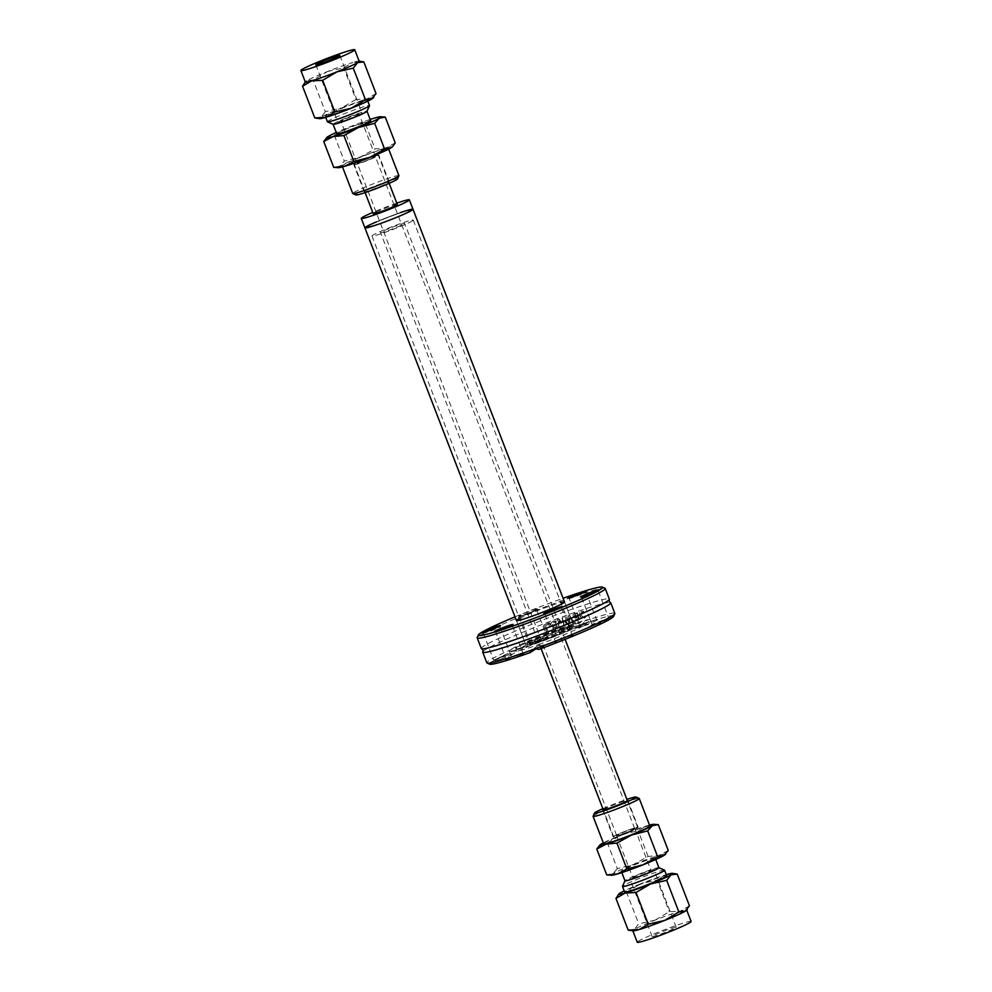 <?xml version="1.0" encoding="UTF-8"?>
<svg xmlns="http://www.w3.org/2000/svg" width="992" height="992" viewBox="0 0 992 992"><rect width="100%" height="100%" fill="white"/><g stroke="black" fill="none" stroke-linecap="round" stroke-linejoin="round"><path stroke-width="0.74" stroke-dasharray="4.96 3.72" d="M408.803 211.383A22.122 1.438 158.9 0 1 386.347 221.117A22.122 1.438 158.9 0 1 368.317 226.548A22.122 1.438 158.9 0 1 388.442 217.248A22.122 1.438 158.9 0 1 409.597 210.614A22.122 1.438 158.9 0 1 408.803 211.383A22.122 1.438 158.9 0 1 386.347 221.117A22.122 1.438 158.9 0 1 368.317 226.548A22.122 1.438 158.9 0 1 388.442 217.248A22.122 1.438 158.9 0 1 409.597 210.614A22.122 1.438 158.9 0 1 408.803 211.383M412.461 220.832A22.122 1.438 158.9 0 1 389.992 230.566A22.122 1.438 158.9 0 1 371.963 235.997A22.122 1.438 158.9 0 1 392.088 226.697A22.122 1.438 158.9 0 1 413.242 220.063A22.122 1.438 158.9 0 1 412.461 220.832M413.007 209.3A25.78 1.674 -21.1 0 0 388.356 217.025A25.78 1.674 -21.1 0 0 364.907 227.862M404.166 223.845A12.896 0.843 -21.1 0 0 404.624 223.398A12.896 0.843 -21.1 0 0 392.299 227.255A12.896 0.843 -21.1 0 0 380.581 232.674A12.896 0.843 -21.1 0 0 391.084 229.512A12.896 0.843 -21.1 0 0 404.166 223.845M376.092 212.102A12.896 0.843 158.9 0 1 394.122 205.146M396.812 203.137A25.78 1.674 -21.1 0 0 372.756 212.424M569.718 628.382A22.122 1.438 -21.1 0 0 570.499 627.614A22.122 1.438 -21.1 0 0 549.345 634.248A22.122 1.438 -21.1 0 0 529.22 643.548A22.122 1.438 -21.1 0 0 547.249 638.116A22.122 1.438 -21.1 0 0 569.718 628.382M572.992 627.192A25.78 1.674 158.9 0 1 546.828 638.538A25.78 1.674 158.9 0 1 525.81 644.862A25.78 1.674 158.9 0 1 549.258 634.024A25.78 1.674 158.9 0 1 573.909 626.299A25.78 1.674 158.9 0 1 572.992 627.192M400.458 212.586A25.78 1.674 -21.1 0 0 376.402 221.873M375.013 156.835A9.66 0.632 158.9 0 1 365.205 161.088A9.66 0.632 158.9 0 1 357.331 163.469A9.66 0.632 158.9 0 1 366.122 159.402A9.66 0.632 158.9 0 1 375.36 156.5A9.66 0.632 158.9 0 1 375.013 156.835M634.322 828.866A9.66 0.632 -21.1 0 0 634.669 828.531A9.66 0.632 -21.1 0 0 625.431 831.432A9.66 0.632 -21.1 0 0 616.64 835.5A9.66 0.632 -21.1 0 0 624.514 833.119A9.66 0.632 -21.1 0 0 634.322 828.866M377.915 155.794A12.896 0.843 -21.1 0 0 378.374 155.347A12.896 0.843 -21.1 0 0 366.036 159.204A12.896 0.843 -21.1 0 0 354.318 164.622A12.896 0.843 -21.1 0 0 364.82 161.46A12.896 0.843 -21.1 0 0 377.915 155.794M637.224 827.824A12.896 0.843 158.9 0 1 624.142 833.491A12.896 0.843 158.9 0 1 613.626 836.653A12.896 0.843 158.9 0 1 625.357 831.234A12.896 0.843 158.9 0 1 637.682 827.378A12.896 0.843 158.9 0 1 637.224 827.824M556.475 631.321A25.78 1.674 -21.1 0 0 525.81 644.862A25.78 1.674 -21.1 0 0 550.461 637.149A25.78 1.674 -21.1 0 0 573.909 626.299A25.78 1.674 -21.1 0 0 556.475 631.321M519.535 618.438A25.78 1.674 158.9 0 1 547.1 607.017A25.78 1.674 158.9 0 1 560.815 602.516M604.984 588.256A68.609 4.464 -21.1 0 0 558.806 601.822A68.609 4.464 -21.1 0 0 477.226 637.546M514.997 616.838A66.588 4.328 158.9 0 1 563.096 598.275M537.069 608.716A9.945 0.645 -21.1 0 0 526.516 612.25A9.945 0.645 -21.1 0 0 518.828 615.958A9.945 0.645 -21.1 0 0 528.302 612.944A9.945 0.645 -21.1 0 0 537.342 608.815A9.945 0.645 -21.1 0 0 537.069 608.716M481.306 648.508A68.609 4.464 158.9 0 1 562.91 612.448A68.609 4.464 158.9 0 1 609.324 599.106M613.651 616.354A66.588 4.328 -21.1 0 0 572.967 627.428L570.388 626.051A68.609 4.464 158.9 0 1 614.854 613.416M570.388 626.051L566.469 627.477L564.225 630.602L558.273 634.446L561.832 630.552L567.015 631.272L572.967 627.428M567.362 623.968A68.609 4.464 158.9 0 1 567.759 623.819L563.468 617.619A68.609 4.464 -21.1 0 0 562.439 617.991L562.836 623.844L559.19 619.194A68.609 4.464 -21.1 0 0 558.149 619.578L559.029 627.031A68.609 4.464 158.9 0 1 560.22 626.584L559.389 620.868L563.01 625.555A68.609 4.464 158.9 0 1 563.94 625.22L563.518 619.355L566.655 624.228A68.609 4.464 158.9 0 1 567.362 623.968M482.844 651.707A68.609 4.464 158.9 0 1 564.336 616.131A68.609 4.464 158.9 0 1 610.34 602.504M568.292 626.386L566.469 627.477A68.609 4.464 158.9 0 0 486.824 662.817M574.752 623.894A68.609 4.464 158.9 0 1 575.893 623.497L569.47 615.462A68.609 4.464 -21.1 0 0 568.242 615.896L568.763 626.039A68.609 4.464 158.9 0 1 570.003 625.592L569.482 617.198L574.492 624.067A67.592 4.402 158.9 0 1 575.633 623.658L569.21 615.623A67.592 4.402 -21.1 0 0 567.982 616.069L568.503 626.212A67.592 4.402 158.9 0 1 569.743 625.766L569.222 617.371L574.492 624.067M578.41 617.656L578.386 618.834L575.36 619.616A68.609 4.464 -21.1 0 0 575.298 619.64L575.744 620.806L579.452 619.293L577.629 612.597A68.609 4.464 -21.1 0 0 576.588 612.957L576.873 613.676L574.492 613.465L573.388 614.544L573.426 616.292L575.348 617.88L578.41 617.656L578.113 618.996L575.087 619.789A67.592 4.402 -21.1 0 0 575.038 619.814L575.484 620.98L579.192 619.467L577.369 612.771A67.592 4.402 -21.1 0 0 576.327 613.13L576.6 613.85L574.232 613.639L573.116 614.718L573.165 616.466L575.075 618.053L578.138 617.83M578.386 618.834L577.121 619.603L578.386 618.834M577.778 620.446L579.452 619.293L577.778 620.446M574.492 613.465L573.116 614.718L574.492 613.465M549.518 622.815A68.609 4.464 -21.1 0 0 544.038 624.935L547.534 634A68.609 4.464 158.9 0 1 548.799 633.504L545.724 625.506A68.609 4.464 158.9 0 1 549.94 623.894L549.258 622.988A67.592 4.402 -21.1 0 0 543.765 625.109L547.262 634.173A67.592 4.402 158.9 0 1 548.526 633.69L545.451 625.692A67.592 4.402 158.9 0 1 549.667 624.067L549.258 622.988M553.362 621.19L553.102 621.352C550.56 623.001 549.841 624.625 550.957 626.212C552.581 628.767 554.119 629.573 555.582 628.618L557.541 626.944L557.157 623.695A68.609 4.464 -21.1 0 0 552.383 625.506L553.734 622.195L556.351 622.158A68.609 4.464 158.9 0 1 556.413 622.133L555.929 620.88L553.362 621.19C551.143 622.133 550.424 623.745 551.217 626.039C552.73 628.544 554.268 629.35 555.842 628.444L557.281 627.105L556.896 623.869A67.592 4.402 -21.1 0 0 552.122 625.667L553.474 622.368L556.078 622.331A67.592 4.402 158.9 0 1 556.152 622.306L555.669 621.054L553.362 621.19M584.685 616.602L583.767 617.26L581.027 615.276L581.783 612.138L583.829 612.386A68.609 4.464 158.9 0 1 583.891 612.374L583.395 611.084L580.444 611.655L579.452 612.87L579.7 615.809L581.51 618.19L583.891 618.425L585.454 617.322L584.958 616.032A67.592 4.402 -21.1 0 0 584.896 616.044L583.494 617.433L580.754 615.449L581.523 612.312L583.556 612.56A67.592 4.402 158.9 0 1 583.606 612.548L583.11 611.258L581.151 611.308L579.725 612.696L579.96 615.635L581.771 618.016L584.164 618.252L585.726 617.136L585.23 615.858A68.609 4.464 -21.1 0 0 585.168 615.871L584.685 616.602M584.164 618.252L585.726 617.136L584.164 618.252M564.225 630.602A66.588 4.328 -21.1 0 0 489.688 664.194M553.821 627.514L552.718 626.374A68.609 4.464 158.9 0 1 556.376 624.997L556.512 626.51L555.408 627.527L553.548 627.688L552.457 626.547A67.592 4.402 158.9 0 1 556.115 625.171L556.252 626.684L553.548 627.688M556.512 626.51L555.148 627.7L556.512 626.51M566.395 624.39A67.592 4.402 158.9 0 1 567.498 623.993L563.208 617.793A67.592 4.402 -21.1 0 0 562.179 618.165L562.576 624.005L558.93 619.355A67.592 4.402 -21.1 0 0 557.888 619.74L558.769 627.204A67.592 4.402 158.9 0 1 559.959 626.758L559.128 621.042L562.749 625.729A67.592 4.402 158.9 0 1 563.679 625.382L563.258 619.516L566.655 624.228M577.704 616.689L575.732 617.061L574.294 616.168L575.025 614.569L576.972 614.804L577.704 616.689L574.554 615.995L575.286 614.395L576.972 614.804M574.641 614.742L575.286 614.395L574.641 614.742M577.245 614.631L577.964 616.528M538.904 649.413L544.868 645.569L538.445 645.482L536.064 648.768M536.126 648.731A43.437 2.827 158.9 0 1 511.041 655.65A43.437 2.827 158.9 0 1 558.273 634.446M530.15 644.701A9.945 0.645 158.9 0 1 529.877 644.602A9.945 0.645 158.9 0 1 538.916 640.46A9.945 0.645 158.9 0 1 548.402 637.459A9.945 0.645 158.9 0 1 540.702 641.154A9.945 0.645 158.9 0 1 530.15 644.701M521.259 654.794A9.945 0.645 158.9 0 1 511.004 658.874A9.945 0.645 158.9 0 1 505.523 660.312A9.945 0.645 158.9 0 1 514.575 656.171A9.945 0.645 158.9 0 1 524.049 653.17A9.945 0.645 158.9 0 1 521.259 654.794M499.832 659.494A9.945 0.645 158.9 0 1 493.111 661.379A9.945 0.645 158.9 0 1 502.15 657.237A9.945 0.645 158.9 0 1 511.636 654.224A9.945 0.645 158.9 0 1 499.832 659.494M567.015 631.272A43.437 2.827 158.9 0 1 592.1 624.365A43.437 2.827 158.9 0 1 544.868 645.569M581.882 625.208A9.945 0.645 158.9 0 1 591.567 621.339A9.945 0.645 158.9 0 1 597.581 619.616A9.945 0.645 158.9 0 1 588.566 623.832A9.945 0.645 158.9 0 1 579.055 626.77A9.945 0.645 158.9 0 1 581.882 625.208M572.992 635.314A9.945 0.645 158.9 0 1 573.227 635.326A9.945 0.645 158.9 0 1 564.212 639.542A9.945 0.645 158.9 0 1 554.702 642.481A9.945 0.645 158.9 0 1 563.034 638.625A9.945 0.645 158.9 0 1 572.992 635.314M603.297 620.521A9.945 0.645 158.9 0 1 609.993 618.562A9.945 0.645 158.9 0 1 600.978 622.778A9.945 0.645 158.9 0 1 591.468 625.704A9.945 0.645 158.9 0 1 603.297 620.521M560.926 628.196A43.437 2.827 158.9 0 1 590.314 619.74A43.437 2.827 158.9 0 1 589.843 620.471A43.437 2.827 158.9 0 1 538.644 642.568A43.437 2.827 158.9 0 1 510.086 651.236A43.437 2.827 158.9 0 1 509.256 651.012A43.437 2.827 158.9 0 1 560.926 628.196M582.416 593.104L585.95 592.236L583.408 593.675L569.309 598.697L572.483 596.936M593.762 620.508L579.638 625.506L593.762 620.508M536.523 610.03L528.637 613.825L520.093 616.503L536.523 610.03M546.877 636.864L530.46 643.337L539.908 640.311L546.877 636.864M496.471 627.713L499.993 626.882L491.871 630.602L483.364 633.305L486.526 631.544M504.308 655.414L493.694 660.114L510.359 653.678L504.308 655.414M508.884 626.646L512.418 625.828L504.296 629.536L495.777 632.239L498.951 630.478M506.106 659.048L522.772 652.624L506.106 659.048L495.752 632.214L494.475 631.668M558.062 608.815L548.13 612.647M573.227 635.326L571.702 634.744L555.284 641.216L571.95 634.781L561.596 607.984L562.179 606.682M594.828 592.038L598.362 591.22L587.735 595.87L581.721 597.63L584.896 595.87M598.089 622.703L608.716 618.016L592.05 624.402L598.089 622.703M541.074 643.659A37.15 2.418 158.9 0 1 516.658 651.074A37.15 2.418 158.9 0 1 515.939 650.826A37.15 2.418 158.9 0 1 560.133 631.358A37.15 2.418 158.9 0 1 585.23 624.092A37.15 2.418 158.9 0 1 584.858 624.762A37.15 2.418 158.9 0 1 541.074 643.659M559.19 629.56A36.394 2.368 158.9 0 1 583.792 622.43A36.394 2.368 158.9 0 1 540.528 641.613A36.394 2.368 158.9 0 1 515.902 648.632A36.394 2.368 158.9 0 1 559.19 629.56M630.118 878.962A12.896 0.843 -21.1 0 0 643.176 874.684A12.896 0.843 -21.1 0 0 653.988 869.612A12.896 0.843 -21.1 0 0 653.802 869.55A12.896 0.843 -21.1 0 0 640.733 873.828A12.896 0.843 -21.1 0 0 629.932 878.9A12.896 0.843 -21.1 0 0 630.118 878.962M676.023 927.16A12.896 0.843 -21.1 0 0 662.966 931.438A12.896 0.843 -21.1 0 0 652.153 936.498A12.896 0.843 -21.1 0 0 652.339 936.56A12.896 0.843 -21.1 0 0 665.409 932.282A12.896 0.843 -21.1 0 0 676.209 927.222A12.896 0.843 -21.1 0 0 676.023 927.16M632.958 877.833A9.796 0.632 158.9 0 1 632.822 877.784A9.796 0.632 158.9 0 1 641.03 873.94A9.796 0.632 158.9 0 1 650.95 870.678A9.796 0.632 158.9 0 1 651.099 870.728A9.796 0.632 158.9 0 1 642.878 874.584A9.796 0.632 158.9 0 1 632.958 877.833M633.045 930.868A28.88 1.872 158.9 0 1 632.797 930.732A28.88 1.872 158.9 0 1 634.384 929.392L628.184 930.112M654.968 920.192L638.736 923.874L634.384 929.392A28.88 1.872 158.9 0 1 654.968 920.192A28.88 1.872 158.9 0 1 680.326 911.14L669.352 911.698L654.968 920.192M689.44 905.77L680.326 911.14A28.88 1.872 158.9 0 1 686.675 909.949A28.88 1.872 158.9 0 1 686.576 910.21M657.138 880.028L666.252 874.659A28.88 1.872 -21.1 0 0 640.894 883.711L657.138 880.028L669.352 911.698M666.289 874.646A28.88 1.872 -21.1 0 0 666.252 874.659L677.214 874.088M618.103 894.858L620.31 892.912L626.51 892.192L638.736 923.874M626.51 892.192L640.894 883.711A28.88 1.872 -21.1 0 0 624.191 890.89M691.126 921.469A28.88 1.872 -21.1 0 0 690.705 921.32A28.88 1.872 -21.1 0 0 661.453 930.905A28.88 1.872 -21.1 0 0 637.248 942.251M666.711 875.738A22.556 1.463 -21.1 0 0 666.376 875.626A22.556 1.463 -21.1 0 0 643.535 883.116A22.556 1.463 -21.1 0 0 624.613 891.982M664.504 870.145A22.556 1.463 -21.1 0 0 664.256 870.108A22.556 1.463 -21.1 0 0 642.084 877.325A22.556 1.463 -21.1 0 0 622.492 886.352M658.911 867.715A18.178 1.178 -21.1 0 0 658.849 867.653A18.178 1.178 -21.1 0 0 658.651 867.628A18.178 1.178 -21.1 0 0 640.795 873.444A18.178 1.178 -21.1 0 0 625.01 880.71L624.985 880.76M654.943 858.018A18.178 1.178 -21.1 0 0 636.529 864.057A18.178 1.178 -21.1 0 0 621.302 871.199A18.178 1.178 -21.1 0 0 621.562 871.286A18.178 1.178 -21.1 0 0 639.976 865.26A18.178 1.178 -21.1 0 0 655.204 858.117A18.178 1.178 -21.1 0 0 654.943 858.018M649.5 825.071A29.004 1.885 -21.1 0 0 647.441 825.654A29.004 1.885 -21.1 0 0 621.984 834.743A29.004 1.885 -21.1 0 0 603.322 842.89M603.682 843.808A24.75 1.612 158.9 0 1 624.427 834.074A24.75 1.612 158.9 0 1 649.5 825.865A24.75 1.612 158.9 0 1 649.859 825.989M599.28 845.606L601.301 843.994L607.352 842.803L621.984 834.743L638.116 830.577L647.441 825.654L658.279 824.612M668.261 850.479L658.924 855.414L648.098 856.443L633.466 864.503L617.334 868.67L607.352 842.803M617.334 868.67L612.783 873.754L606.744 874.932M648.098 856.443L638.116 830.577M611.556 875.242A29.004 1.885 158.9 0 1 612.783 873.754A29.004 1.885 158.9 0 1 633.466 864.503A29.004 1.885 158.9 0 1 658.924 855.414A29.004 1.885 158.9 0 1 665.136 854.558M637.968 827.117A13.404 0.868 158.9 0 1 638.166 827.192A13.404 0.868 158.9 0 1 626.919 832.462A13.404 0.868 158.9 0 1 613.341 836.913A13.404 0.868 158.9 0 1 613.155 836.839A13.404 0.868 158.9 0 1 624.39 831.569A13.404 0.868 158.9 0 1 637.968 827.117M603.173 809.546A13.404 0.868 158.9 0 1 614.966 804.326A13.404 0.868 158.9 0 1 627.229 800.271M634.657 828.444A9.796 0.632 -21.1 0 0 624.737 831.693A9.796 0.632 -21.1 0 0 616.516 835.537A9.796 0.632 -21.1 0 0 625.89 832.61A9.796 0.632 -21.1 0 0 634.793 828.494A9.796 0.632 -21.1 0 0 634.657 828.444M602.838 808.678A22.27 1.451 158.9 0 1 626.882 799.391M593.092 816.23A24.75 1.612 158.9 0 1 614.581 806.322A24.75 1.612 158.9 0 1 638.91 798.399A24.75 1.612 158.9 0 1 639.183 798.448M361.882 113.038A12.896 0.843 158.9 0 1 362.068 113.1A12.896 0.843 158.9 0 1 351.267 118.172A12.896 0.843 158.9 0 1 338.198 122.45A12.896 0.843 158.9 0 1 338.012 122.388A12.896 0.843 158.9 0 1 348.824 117.316A12.896 0.843 158.9 0 1 361.882 113.038M359.042 114.167A9.796 0.632 -21.1 0 0 349.122 117.416A9.796 0.632 -21.1 0 0 340.901 121.272A9.796 0.632 -21.1 0 0 341.05 121.322A9.796 0.632 -21.1 0 0 350.97 118.06A9.796 0.632 -21.1 0 0 359.178 114.216A9.796 0.632 -21.1 0 0 359.042 114.167M359.203 61.268A28.88 1.872 -21.1 0 0 358.955 61.132A28.88 1.872 -21.1 0 0 358.782 61.12A28.88 1.872 -21.1 0 0 352.842 62.459L363.816 61.888M327.496 71.511L343.728 67.828L352.842 62.459A28.88 1.872 -21.1 0 0 327.496 71.511A28.88 1.872 -21.1 0 0 306.912 80.712L313.112 79.992L327.496 71.511M304.705 82.671L306.912 80.712A28.88 1.872 -21.1 0 0 305.424 81.79A28.88 1.872 -21.1 0 0 305.325 82.051M325.326 111.674L320.986 117.192A28.88 1.872 158.9 0 1 341.57 107.992L325.326 111.674L313.112 79.992M319.647 118.668A28.88 1.872 158.9 0 1 320.986 117.192L314.786 117.912M376.042 93.57L366.928 98.94L355.954 99.51L343.728 67.828M355.954 99.51L341.57 107.992A28.88 1.872 158.9 0 1 366.928 98.94A28.88 1.872 158.9 0 1 373.178 98.01M325.624 116.374A22.556 1.463 158.9 0 1 325.289 116.262A22.556 1.463 158.9 0 1 344.212 107.396A22.556 1.463 158.9 0 1 367.052 99.907A22.556 1.463 158.9 0 1 367.387 100.018A22.556 1.463 158.9 0 1 348.465 108.884A22.556 1.463 158.9 0 1 325.624 116.374M327.422 121.78A22.556 1.463 158.9 0 1 346.332 112.914A22.556 1.463 158.9 0 1 369.185 105.425A22.556 1.463 158.9 0 1 369.508 105.536M333.151 124.347A18.178 1.178 158.9 0 1 333.089 124.285A18.178 1.178 158.9 0 1 348.328 117.143A18.178 1.178 158.9 0 1 366.742 111.104A18.178 1.178 158.9 0 1 367.003 111.203A18.178 1.178 158.9 0 1 366.99 111.29M336.796 133.883A18.178 1.178 158.9 0 1 352.024 126.74A18.178 1.178 158.9 0 1 370.438 120.714A18.178 1.178 158.9 0 1 370.698 120.801M338.532 167.685A29.004 1.885 158.9 0 1 339.76 166.197A29.004 1.885 158.9 0 1 360.443 156.959A29.004 1.885 158.9 0 1 385.913 147.858A29.004 1.885 158.9 0 1 392.113 147.014M342.5 166.135A24.75 1.612 -21.1 0 0 367.573 157.926A24.75 1.612 -21.1 0 0 388.318 148.192A24.75 1.612 -21.1 0 0 387.959 148.068A24.75 1.612 -21.1 0 0 362.886 156.29A24.75 1.612 -21.1 0 0 342.141 166.011A24.75 1.612 -21.1 0 0 342.5 166.135M395.238 142.935L385.913 147.858L375.075 148.899L360.443 156.959L344.311 161.113L339.76 166.197L333.721 167.388M326.256 138.049L328.278 136.437L334.329 135.259L348.961 127.187L365.093 123.033L375.075 148.899M365.093 123.033L374.418 118.098L385.256 117.068M334.329 135.259L344.311 161.113M370.177 119.424A29.004 1.885 -21.1 0 0 348.961 127.187A29.004 1.885 -21.1 0 0 336.263 132.519M354.032 164.883A13.404 0.868 -21.1 0 0 367.61 160.431A13.404 0.868 -21.1 0 0 378.845 155.161A13.404 0.868 -21.1 0 0 378.659 155.087A13.404 0.868 -21.1 0 0 365.081 159.538A13.404 0.868 -21.1 0 0 353.834 164.808A13.404 0.868 -21.1 0 0 354.032 164.883M389.025 181.97A13.404 0.868 -21.1 0 0 375.447 186.422A13.404 0.868 -21.1 0 0 364.213 191.692A13.404 0.868 -21.1 0 0 364.399 191.754A13.404 0.868 -21.1 0 0 377.977 187.314A13.404 0.868 -21.1 0 0 389.224 182.044A13.404 0.868 -21.1 0 0 389.025 181.97M357.343 163.556A9.796 0.632 158.9 0 1 357.207 163.506A9.796 0.632 158.9 0 1 366.11 159.39A9.796 0.632 158.9 0 1 375.484 156.463A9.796 0.632 158.9 0 1 367.263 160.307A9.796 0.632 158.9 0 1 357.343 163.556M397.482 178.957A22.27 1.451 -21.1 0 0 397.172 178.734A22.27 1.451 -21.1 0 0 373.934 186.397A22.27 1.451 -21.1 0 0 356.016 194.953M398.92 175.646A24.75 1.612 -21.1 0 0 398.561 175.522A24.75 1.612 -21.1 0 0 373.488 183.743A24.75 1.612 -21.1 0 0 352.73 193.477M413.242 220.063L570.499 627.614M371.963 235.997L529.22 643.548M541.074 648.607L380.581 232.674M565.118 639.332L404.624 223.398M516.435 620.558L525.81 644.862L516.435 620.558M564.535 601.995L573.909 626.299L564.535 601.995M634.669 828.531L375.36 156.5M616.64 835.5L357.331 163.469M637.682 827.378L627.403 800.718M389.162 183.322L378.374 155.347M613.626 836.653L603.347 809.993M365.118 192.609L354.318 164.622M567.176 626.944L560.716 631.11M538.445 645.482L531.985 649.636M509.256 651.012L511.041 655.65M590.314 619.74L592.1 624.365M585.937 592.274L586.52 590.972M579.638 625.506L569.284 598.672L568.007 598.126M585.95 592.236L596.304 619.07M536.759 610.117L537.342 608.815M529.877 644.602L530.46 643.3L520.093 616.503L518.828 615.958M536.771 610.068L547.125 636.914M499.993 626.882L500.576 625.58M483.364 633.305L482.062 632.735M483.34 633.28L493.694 660.114M500.005 626.845L510.359 653.678M512.418 625.828L512.988 624.526M512.418 625.778L522.772 652.624M544.968 614.408L543.653 613.837M544.93 614.383L555.284 641.216M579.638 625.456L579.055 626.77M596.266 619.045L597.581 619.616M547.088 636.876L548.402 637.459M493.694 660.064L493.111 661.379M510.322 653.654L511.636 654.224M506.106 659.01L505.523 660.312M522.734 652.587L524.049 653.17M555.284 641.167L554.702 642.481M598.362 591.22L598.945 589.918M581.721 597.63L580.419 597.06M581.696 597.606L592.05 624.439M598.362 591.17L608.716 618.016M592.05 624.402L591.468 625.704M608.691 617.979L609.993 618.562M584.858 624.762L589.843 620.471M516.658 651.074L510.086 651.236M515.902 648.632L515.939 650.826M583.792 622.43L585.23 624.092M676.209 927.222L653.988 869.612M652.153 936.498L629.932 878.9M655.737 859.481L655.204 858.117M621.823 872.576L621.302 871.199M602.776 809.956L613.155 836.839M627.787 800.308L638.166 827.192M616.516 835.537L632.822 877.784M634.793 828.494L651.099 870.728M315.791 64.778L338.012 122.388M339.847 55.502L362.068 113.1M325.289 116.262L325.711 117.354M367.387 100.018L367.809 101.11M389.224 182.044L378.845 155.161M364.213 191.692L353.834 164.808M375.484 156.463L359.178 114.216M357.207 163.506L340.901 121.272M388.678 149.11L388.318 148.192M342.5 166.929L342.141 166.011"/><path stroke-width="1.49" d="M376.402 221.873A25.78 1.674 -21.1 0 0 364.907 227.862A25.78 1.674 -21.1 0 0 385.913 221.538A25.78 1.674 -21.1 0 0 412.089 210.192A25.78 1.674 -21.1 0 0 413.007 209.3A25.78 1.674 -21.1 0 0 400.458 212.586M394.122 205.146A12.896 0.843 158.9 0 1 397.333 204.501A12.896 0.843 158.9 0 1 396.874 204.947A12.896 0.843 158.9 0 1 383.792 210.614A12.896 0.843 158.9 0 1 373.277 213.776A12.896 0.843 158.9 0 1 376.092 212.102M372.756 212.424A25.78 1.674 -21.1 0 0 361.262 218.414A25.78 1.674 -21.1 0 0 382.267 212.09A25.78 1.674 -21.1 0 0 408.444 200.744A25.78 1.674 -21.1 0 0 409.361 199.851A25.78 1.674 -21.1 0 0 396.812 203.137M361.262 218.414L364.907 227.862A25.78 1.674 -21.1 0 0 385.913 221.538A25.78 1.674 -21.1 0 0 412.089 210.192A25.78 1.674 -21.1 0 0 413.007 209.3L564.535 601.995A25.78 1.674 158.9 0 1 541.086 612.845A25.78 1.674 158.9 0 1 516.435 620.558A25.78 1.674 158.9 0 1 519.535 618.438M560.815 602.516A25.78 1.674 158.9 0 1 564.535 601.995M478.392 634.942L477.226 637.546A68.609 4.464 -21.1 0 0 477.202 637.868A68.609 4.464 -21.1 0 0 523.615 624.526A68.609 4.464 -21.1 0 0 605.219 588.467A68.609 4.464 -21.1 0 0 604.984 588.256L602.367 587.103A66.588 4.328 158.9 0 1 523.404 622.294A66.588 4.328 158.9 0 1 478.392 634.942A66.588 4.328 158.9 0 1 514.997 616.838M563.096 598.275A66.588 4.328 158.9 0 1 602.367 587.103M583.705 592.522A9.945 0.645 -21.1 0 0 586.52 590.972A9.945 0.645 -21.1 0 0 577.009 593.91A9.945 0.645 -21.1 0 0 568.007 598.126A9.945 0.645 -21.1 0 0 574.008 596.403A9.945 0.645 -21.1 0 0 583.705 592.522M493.855 627.465A9.945 0.645 -21.1 0 0 482.062 632.735A9.945 0.645 -21.1 0 0 491.536 629.722A9.945 0.645 -21.1 0 0 500.576 625.58A9.945 0.645 -21.1 0 0 493.855 627.465M543.889 613.85A9.945 0.645 -21.1 0 0 553.846 610.539A9.945 0.645 -21.1 0 0 562.179 606.682A9.945 0.645 -21.1 0 0 552.668 609.621A9.945 0.645 -21.1 0 0 543.653 613.837A9.945 0.645 -21.1 0 0 543.889 613.85M587.115 595.088A9.945 0.645 -21.1 0 0 598.945 589.918A9.945 0.645 -21.1 0 0 589.434 592.844A9.945 0.645 -21.1 0 0 580.419 597.06A9.945 0.645 -21.1 0 0 587.115 595.088M497.265 630.032A9.945 0.645 -21.1 0 0 494.475 631.668A9.945 0.645 -21.1 0 0 503.948 628.655A9.945 0.645 -21.1 0 0 512.988 624.526A9.945 0.645 -21.1 0 0 507.507 625.964A9.945 0.645 -21.1 0 0 497.265 630.032M605.219 588.467L609.324 599.106A68.609 4.464 158.9 0 1 609.212 599.577A68.609 4.464 158.9 0 1 606.881 601.474A68.609 4.464 158.9 0 1 527.719 635.153A68.609 4.464 158.9 0 1 481.715 648.78A68.609 4.464 158.9 0 1 481.306 648.508L477.202 637.868M535.209 648.756L538.904 649.413A66.588 4.328 -21.1 0 0 613.651 616.354L614.817 613.738A68.609 4.464 158.9 0 1 535.209 648.756L531.29 650.182A68.609 4.464 158.9 0 1 487.072 663.04A68.609 4.464 158.9 0 1 486.824 662.817L482.72 652.19A68.609 4.464 158.9 0 1 482.844 651.707C483.476 651.26 483.092 650.293 481.715 648.78M609.212 599.577C609.2 601.623 609.572 602.603 610.34 602.504A68.609 4.464 158.9 0 1 610.75 602.789L614.854 613.416A68.609 4.464 158.9 0 1 614.817 613.738M610.75 602.789A68.609 4.464 158.9 0 1 608.307 605.157A68.609 4.464 158.9 0 1 529.133 638.836A68.609 4.464 158.9 0 1 482.72 652.19M487.072 663.04L489.688 664.194A66.588 4.328 -21.1 0 0 530.162 652.587L531.997 649.636M536.064 648.768L530.162 652.587M572.483 596.936L582.416 593.104M486.526 631.544L496.471 627.713M498.951 630.478L508.884 626.646M548.13 612.647L558.062 608.815M584.896 595.87L594.828 592.038M639.158 929.541L648.272 924.172L664.504 920.489A28.88 1.872 158.9 0 1 639.158 929.541A28.88 1.872 158.9 0 1 633.218 930.88A28.88 1.872 158.9 0 1 633.045 930.868L628.184 930.112L639.158 929.541M678.888 912.008L685.088 911.288A28.88 1.872 158.9 0 1 664.504 920.489L678.888 912.008L666.674 880.326L650.43 884.008A28.88 1.872 -21.1 0 0 671.014 874.808A28.88 1.872 -21.1 0 0 672.353 873.332A28.88 1.872 -21.1 0 0 666.289 874.646M687.295 909.329L686.576 910.21A28.88 1.872 158.9 0 1 685.088 911.288L689.44 905.77L677.214 874.088L672.353 873.332M624.191 890.89A28.88 1.872 -21.1 0 0 620.31 892.912A28.88 1.872 -21.1 0 0 618.822 893.99A28.88 1.872 -21.1 0 0 625.072 893.06A28.88 1.872 -21.1 0 0 650.43 884.008L636.046 892.49L625.072 893.06L615.958 898.43L628.184 930.112M615.958 898.43L618.822 893.99M636.046 892.49L648.272 924.172M677.214 874.088L671.014 874.808L666.674 880.326M632.834 930.831L637.248 942.251A28.88 1.872 -21.1 0 0 637.658 942.4A28.88 1.872 -21.1 0 0 666.909 932.815A28.88 1.872 -21.1 0 0 691.126 921.469L686.712 910.048M624.985 880.76L622.492 886.352A22.556 1.463 -21.1 0 0 622.492 886.464L624.613 891.982A22.556 1.463 -21.1 0 0 624.948 892.093A22.556 1.463 -21.1 0 0 647.788 884.604A22.556 1.463 -21.1 0 0 666.711 875.738L664.578 870.22A22.556 1.463 -21.1 0 0 664.504 870.145L658.899 867.678M622.492 886.464A22.556 1.463 -21.1 0 0 622.815 886.575A22.556 1.463 -21.1 0 0 645.668 879.086A22.556 1.463 -21.1 0 0 664.578 870.22M625.01 880.71A18.178 1.178 -21.1 0 0 624.997 880.797A18.178 1.178 -21.1 0 0 625.258 880.896A18.178 1.178 -21.1 0 0 643.672 874.857A18.178 1.178 -21.1 0 0 658.911 867.715L655.737 859.481M603.322 842.89A29.004 1.885 -21.1 0 0 601.301 843.994A29.004 1.885 -21.1 0 0 599.887 844.986A29.004 1.885 -21.1 0 0 606.087 844.142A29.004 1.885 -21.1 0 0 631.557 835.041A29.004 1.885 -21.1 0 0 652.24 825.803A29.004 1.885 -21.1 0 0 653.468 824.315A29.004 1.885 -21.1 0 0 649.5 825.071M626.882 799.391A22.27 1.451 158.9 0 1 635.748 796.998A22.27 1.451 158.9 0 1 635.984 797.047L639.183 798.448A24.75 1.612 158.9 0 1 639.27 798.523L649.859 825.989A24.75 1.612 158.9 0 1 629.114 835.71A24.75 1.612 158.9 0 1 604.041 843.932A24.75 1.612 158.9 0 1 603.682 843.808L593.08 816.354A24.75 1.612 158.9 0 1 593.092 816.23L594.518 813.043A22.27 1.451 158.9 0 1 602.838 808.678M665.744 853.951L665.136 854.558A29.004 1.885 158.9 0 1 663.722 855.563L668.261 850.479L658.279 824.612L653.468 824.315M658.279 824.612L652.24 825.803L647.689 830.887L631.557 835.041L616.925 843.101L606.087 844.142L596.762 849.065L599.887 844.986M606.744 874.932L617.582 873.902A29.004 1.885 158.9 0 1 611.556 875.242L606.744 874.932L596.762 849.065M626.907 868.967L643.039 864.813L657.671 856.741L663.722 855.563A29.004 1.885 158.9 0 1 643.039 864.813A29.004 1.885 158.9 0 1 617.582 873.902L626.907 868.967L616.925 843.101M657.671 856.741L647.689 830.887M627.229 800.271A13.404 0.868 158.9 0 1 627.601 800.246A13.404 0.868 158.9 0 1 627.787 800.308A13.404 0.868 158.9 0 1 616.553 805.578A13.404 0.868 158.9 0 1 602.975 810.03A13.404 0.868 158.9 0 1 602.776 809.956A13.404 0.868 158.9 0 1 603.173 809.546M635.984 797.047A22.27 1.451 158.9 0 1 618.066 805.603A22.27 1.451 158.9 0 1 594.828 813.266A22.27 1.451 158.9 0 1 594.518 813.043M639.27 798.523A24.75 1.612 158.9 0 1 618.512 808.257A24.75 1.612 158.9 0 1 593.439 816.478A24.75 1.612 158.9 0 1 593.08 816.354M315.977 64.84A12.896 0.843 158.9 0 1 315.791 64.778A12.896 0.843 158.9 0 1 326.591 59.718A12.896 0.843 158.9 0 1 339.661 55.44A12.896 0.843 158.9 0 1 339.847 55.502A12.896 0.843 158.9 0 1 329.034 60.562A12.896 0.843 158.9 0 1 315.977 64.84M373.897 97.142L373.178 98.01A28.88 1.872 158.9 0 1 371.69 99.088A28.88 1.872 158.9 0 1 351.106 108.289A28.88 1.872 158.9 0 1 325.748 117.341A28.88 1.872 158.9 0 1 319.647 118.668L314.786 117.912L325.748 117.341L334.862 111.972L351.106 108.289L365.49 99.808L371.69 99.088L376.042 93.57L363.816 61.888L357.616 62.608L353.264 68.126L337.032 71.808A28.88 1.872 -21.1 0 0 357.616 62.608A28.88 1.872 -21.1 0 0 359.203 61.268L354.752 49.749A28.88 1.872 158.9 0 1 330.547 61.095A28.88 1.872 158.9 0 1 301.295 70.68A28.88 1.872 158.9 0 1 300.874 70.531A28.88 1.872 158.9 0 1 325.091 59.185A28.88 1.872 158.9 0 1 354.342 49.6A28.88 1.872 158.9 0 1 354.752 49.749M322.648 80.302L311.674 80.86A28.88 1.872 -21.1 0 0 337.032 71.808L322.648 80.302L334.862 111.972M363.816 61.888L359.166 61.169M300.874 70.531L305.325 82.051A28.88 1.872 -21.1 0 0 311.674 80.86L302.56 86.23L305.288 81.952M314.786 117.912L302.56 86.23M365.49 99.808L353.264 68.126M367.809 101.11L369.508 105.536A22.556 1.463 158.9 0 1 369.508 105.648A22.556 1.463 158.9 0 1 349.916 114.675A22.556 1.463 158.9 0 1 327.744 121.892A22.556 1.463 158.9 0 1 327.496 121.855A22.556 1.463 158.9 0 1 327.422 121.78L325.711 117.354M369.508 105.648L366.99 111.29A18.178 1.178 158.9 0 1 351.205 118.556A18.178 1.178 158.9 0 1 333.349 124.372A18.178 1.178 158.9 0 1 333.151 124.347L327.496 121.855M367.015 111.24L370.698 120.801A18.178 1.178 158.9 0 1 355.471 127.943A18.178 1.178 158.9 0 1 337.057 133.982A18.178 1.178 158.9 0 1 336.796 133.883L333.101 124.322M392.72 146.394L392.113 147.014A29.004 1.885 158.9 0 1 390.699 148.006A29.004 1.885 158.9 0 1 370.016 157.257A29.004 1.885 158.9 0 1 344.559 166.346A29.004 1.885 158.9 0 1 338.532 167.685L333.721 167.388L344.559 166.346L353.884 161.423L370.016 157.257L384.648 149.197L390.699 148.006L392.72 146.394L395.238 142.935L385.256 117.068L380.444 116.758A29.004 1.885 -21.1 0 0 374.418 118.098A29.004 1.885 -21.1 0 0 370.177 119.424M385.256 117.068L379.217 118.246L374.666 123.33L384.648 149.197M333.076 136.586L323.739 141.521L326.864 137.442A29.004 1.885 -21.1 0 0 333.076 136.586A29.004 1.885 -21.1 0 0 358.534 127.497L343.902 135.557L333.076 136.586M336.263 132.519A29.004 1.885 -21.1 0 0 328.278 136.437A29.004 1.885 -21.1 0 0 326.864 137.442M374.666 123.33L358.534 127.497A29.004 1.885 -21.1 0 0 379.217 118.246A29.004 1.885 -21.1 0 0 380.444 116.758M343.902 135.557L353.884 161.423M323.739 141.521L333.721 167.388M342.5 166.929L352.73 193.477A24.75 1.612 -21.1 0 0 352.817 193.552L356.016 194.953A22.27 1.451 -21.1 0 0 356.252 195.002A22.27 1.451 -21.1 0 0 378.15 187.86A22.27 1.451 -21.1 0 0 397.482 178.957L398.908 175.77A24.75 1.612 -21.1 0 0 398.92 175.646L388.678 149.11M352.817 193.552A24.75 1.612 -21.1 0 0 353.09 193.601A24.75 1.612 -21.1 0 0 377.419 185.678A24.75 1.612 -21.1 0 0 398.908 175.77M409.361 199.851L413.007 209.3M364.907 227.862L516.435 620.558M627.403 800.718L565.118 639.332M397.333 204.501L389.162 183.322M603.347 809.993L541.074 648.607M373.277 213.776L365.118 192.609M624.997 880.797L621.823 872.576"/></g></svg>
